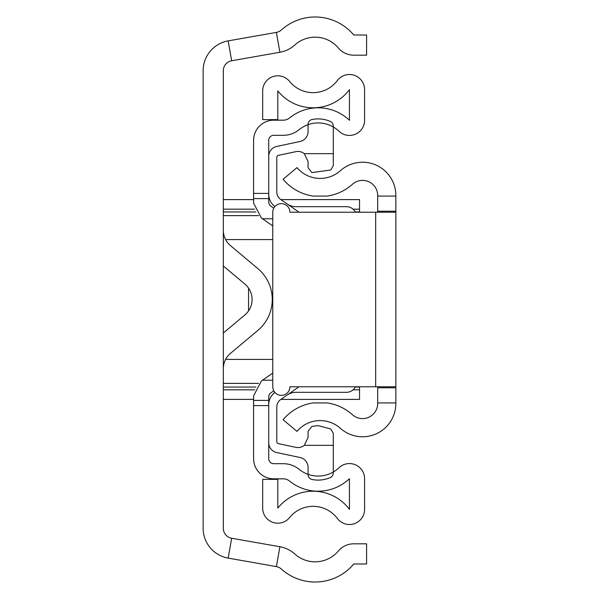 <?xml version="1.0" encoding="UTF-8"?>
<svg xmlns="http://www.w3.org/2000/svg" width="599" height="599" viewBox="0 0 599 599"><rect width="100%" height="100%" fill="white"/><g stroke="black" fill="none" stroke-linecap="round" stroke-linejoin="round"><path stroke-width="0.9" d="M276.379 32.391L228.159 40.889A30.272 30.272 0 0 0 203.143 70.704L203.143 528.296A30.272 30.272 0 0 0 228.159 558.111L276.379 566.609A10.093 10.093 0 0 1 281.38 569.05A50.451 50.451 0 0 0 353.784 563.988L366.595 563.988L366.595 543.81L353.784 543.81A20.179 20.179 0 0 0 338.323 551.02A30.272 30.272 0 0 1 294.88 554.053A30.272 30.272 0 0 0 279.883 546.737L231.663 538.239A10.093 10.093 0 0 1 223.322 528.296L223.322 70.704A10.093 10.093 0 0 1 231.663 60.761L279.883 52.263A30.272 30.272 0 0 0 294.88 44.947A30.272 30.272 0 0 1 338.323 47.98A20.179 20.179 0 0 0 353.784 55.19L366.595 55.19L366.595 35.012L353.784 35.012A50.451 50.451 0 0 0 281.38 29.95A10.093 10.093 0 0 1 276.379 32.391L279.883 52.263M223.322 265.971L244.864 284.038A20.179 20.179 0 0 1 244.864 314.962L223.322 333.029M223.322 368.774A20.179 20.179 0 0 1 230.54 353.313L257.832 330.423A40.358 40.358 0 0 0 257.832 268.577L230.54 245.687A20.179 20.179 0 0 1 223.322 230.226M248.548 288.097L248.548 310.903M359.535 386.774L359.535 399.391L280.901 399.391M280.901 199.609L359.535 199.609L359.535 212.226M395.857 212.226L395.857 386.774L289.916 386.774A8.573 8.573 0 0 1 281.335 395.355A8.573 8.573 0 0 1 272.762 386.774L272.762 212.226A8.573 8.573 0 0 1 281.335 203.645A8.573 8.573 0 0 1 289.916 212.226L395.857 212.226L395.857 195.536A33.297 33.297 0 0 0 340.359 170.715A30.272 30.272 0 0 1 296.999 167.615L283.08 179.288A48.429 48.429 0 0 0 313.21 196.083L327.159 196.083L313.21 196.083M395.857 386.774L395.857 402.917L377.692 402.917L377.692 386.774M313.21 402.917L327.159 402.917L313.21 402.917A48.429 48.429 0 0 0 283.08 419.712L296.999 431.385A30.272 30.272 0 0 1 340.359 428.285A33.297 33.297 0 0 0 395.857 403.464L395.857 402.917M395.857 196.083L377.692 196.083L377.692 195.536A15.132 15.132 0 0 0 352.474 184.252A48.429 48.429 0 0 1 327.159 196.083M327.159 402.917A48.429 48.429 0 0 1 352.474 414.748A15.132 15.132 0 0 0 377.692 403.464L377.692 402.917M377.692 212.226L377.692 196.083M268.726 405.598L268.726 458.647A5.047 5.047 0 0 0 273.773 463.693L283.237 463.693A25.225 25.225 0 0 1 299.111 469.316A30.272 30.272 0 0 0 339.019 467.737A15.132 15.132 0 0 1 364.581 478.713L364.581 509.367A15.132 15.132 0 0 1 337.334 518.442A30.272 30.272 0 0 0 289.579 517.581A15.132 15.132 0 0 1 262.676 508.072L262.676 479.38L277.809 479.38L277.809 508.072A45.404 45.404 0 0 1 349.442 509.367L349.442 478.713A45.404 45.404 0 0 1 289.587 481.079A10.093 10.093 0 0 0 283.237 478.826L273.773 478.826A20.179 20.179 0 0 1 253.594 458.647L253.594 405.598L268.726 405.598L268.726 395.917L270.022 393.431L273.78 390.825M253.594 405.598L253.594 395.917L261.381 381.009L272.762 373.087M273.78 208.175L270.022 205.569L268.726 203.083L268.726 140.353A5.047 5.047 0 0 1 273.773 135.307L283.237 135.307A25.225 25.225 0 0 0 299.111 129.684A30.272 30.272 0 0 1 339.019 131.263A15.132 15.132 0 0 0 364.581 120.287L364.581 89.633A15.132 15.132 0 0 0 337.334 80.558A30.272 30.272 0 0 1 289.579 81.419A15.132 15.132 0 0 0 262.676 90.928L262.676 119.62L277.809 119.62L277.809 90.928A45.404 45.404 0 0 0 349.442 89.633L349.442 120.287A45.404 45.404 0 0 0 289.587 117.921A10.093 10.093 0 0 1 283.237 120.174L273.773 120.174A20.179 20.179 0 0 0 253.594 140.353L253.594 193.402L268.726 193.402M272.762 225.913L261.381 217.991L253.594 203.083L253.594 193.402M253.594 198.606L268.726 198.606M253.594 400.394L268.726 400.394M274.934 392.48A15.132 15.132 0 0 0 268.726 404.699L268.726 442.691A10.093 10.093 0 0 0 276.716 452.559L300.084 457.524A10.093 10.093 0 0 1 308.073 467.392L308.073 474.55A5.047 5.047 0 0 0 312.109 479.492A30.272 30.272 0 0 0 330.274 477.575A5.047 5.047 0 0 0 333.299 472.955L333.299 433.369L330.775 428.996L318.166 425.619L311.862 426.421L308.073 431.302L308.073 437.48L304.322 445.334A10.093 10.093 0 0 1 295.891 447.348L278.4 443.634A2.022 2.022 0 0 1 276.798 441.658L276.798 406.983A9.082 9.082 0 0 1 280.691 399.533L299.021 386.774M355.424 212.226A10.093 10.093 0 0 0 346.417 206.677L295.794 206.677A15.132 15.132 0 0 1 287.146 203.959M299.021 212.226L280.691 199.467A9.082 9.082 0 0 1 276.798 192.017L276.798 157.342A2.022 2.022 0 0 1 278.4 155.366L295.891 151.652A10.093 10.093 0 0 1 304.322 153.666L308.073 161.52L308.073 167.698L311.862 172.579L330.775 170.004L333.299 165.631L333.299 126.045A5.047 5.047 0 0 0 330.274 121.425A30.272 30.272 0 0 0 312.109 119.508A5.047 5.047 0 0 0 308.073 124.45L308.073 131.608A10.093 10.093 0 0 1 300.084 141.476L276.716 146.441A10.093 10.093 0 0 0 268.726 156.309L268.726 194.301A15.132 15.132 0 0 0 274.934 206.52M304.322 445.334L333.299 445.334M287.146 395.041A15.132 15.132 0 0 1 295.794 392.323L346.417 392.323A10.093 10.093 0 0 0 355.424 386.774M333.299 153.666L304.322 153.666M289.467 393.708L291.833 392.854M291.833 206.146L289.467 205.292M228.159 40.889L231.663 60.761M228.159 558.111L231.663 538.239M276.379 566.609L279.883 546.737M272.762 239.585L225.628 239.585M225.628 359.415L272.762 359.415M223.322 383.382L258.611 383.382M258.611 215.618L223.322 215.618M223.322 387.044L255.908 387.044M355.289 387.044L359.535 387.044M359.535 211.956L355.289 211.956M255.908 211.956L223.322 211.956M359.535 389.822L353.066 389.822M254.642 389.822L223.322 389.822M223.322 209.178L254.642 209.178M353.066 209.178L359.535 209.178M395.857 387.785L377.692 387.785M395.857 211.215L377.692 211.215M375.678 386.774L375.678 212.226M262.519 380.215L272.762 380.215M262.519 218.785L272.762 218.785M223.322 399.391L253.594 399.391M268.726 399.391L269.692 399.391M223.322 199.609L253.594 199.609M268.726 199.609L269.692 199.609"/></g></svg>
